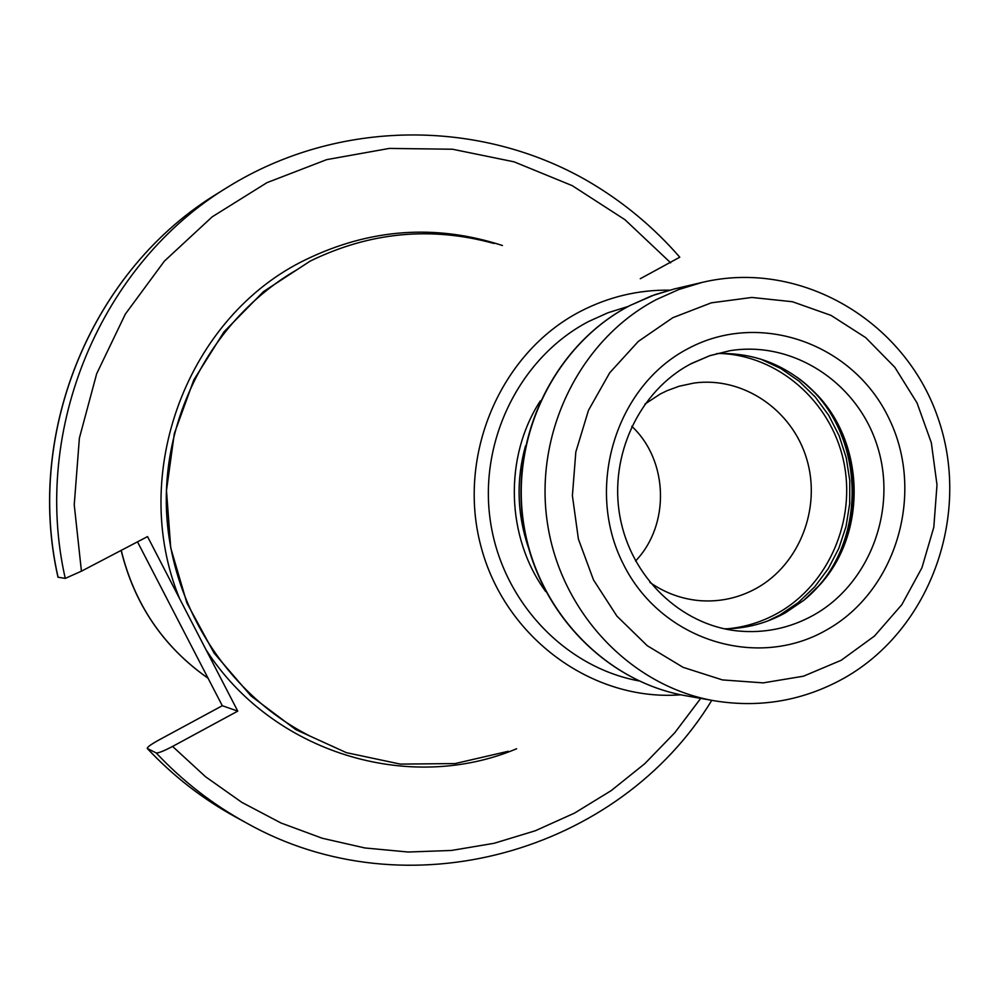 <?xml version="1.0" encoding="UTF-8"?>
<svg xmlns="http://www.w3.org/2000/svg" width="1000" height="1000" viewBox="0 0 1000 1000"><rect width="100%" height="100%" fill="white"/><g stroke="black" fill="none" stroke-linecap="round" stroke-linejoin="round"><path stroke-width="1.5" d="M631.775 426.3C668.462 460.412 670.275 524.875 635.562 561M649.912 582.425C665.163 593.05 681.875 599.125 700.013 600.675C719.925 602.112 738.688 598.013 756.3 588.375C799.688 564.425 821.562 507.663 806.625 458.713C792.025 409.65 742.788 376.238 693.9 383.062L679.1 386.25L667.212 390.625L660.337 393.963L644.9 404.1M716.725 353.575C754.75 352.3 787.513 365.337 815.025 392.7C864.938 442.188 867.463 532.05 820.4 584.25L804.075 600.1L785.387 612.825C766.375 623.35 746.062 628.688 724.463 628.825M494 243.475C431.075 226.175 369.812 232.05 310.2 261.087L263.5 291.588L224.062 331.775L193.837 379.862L174.312 433.625L166.475 490.55L170.738 547.9L186.875 602.938L214.088 653.075L251.012 695.962L295.837 729.65L346.388 752.663L400.3 764.1L455.087 763.575L508.275 751.275M502.463 245.512C435.65 223.837 370.1 228.538 305.837 259.613C187.7 316.363 128.112 473.263 179.575 598.575L205.987 649.688C272.25 752.788 408.825 794.225 516.613 748.763M711.787 700.337C619.2 852.387 406.763 913.487 246.238 822.837C212.75 804.5 182.738 781.2 156.2 752.938C158.412 753.175 163.875 751 172.587 746.425L237.75 711.125L222.3 705.725L137.5 541.838M179.575 598.575L147.537 536.587L81.425 571.188L65.263 578.387L57.987 577.212C24.562 430.312 93.35 268.337 218.212 193.05C93.513 268.2 24.625 430.275 58.087 577.275M237.75 711.125L205.987 649.688M156.2 752.938L147.25 748.438C147.137 747.188 151.025 744.375 158.912 740L222.3 705.725M65.263 578.387C31.163 428.512 101.363 263.275 228.363 186.737C338.25 118.875 479.387 118.475 587.812 181.062C622.625 201.388 653.288 226.762 679.775 257.2L640.275 278.725M719.788 353.45C778.138 355.375 830.525 401.213 843.462 460.475C856.637 519.688 828.825 584.675 777.537 613.25C761.9 621.938 745.225 627.125 727.525 628.787M767.763 620.975L779.862 615.013L798.413 602.45L814.7 586.85L828.288 568.65L838.825 548.35L846.025 526.5L849.7 503.7L849.775 480.575L846.225 457.725L839.15 435.8L828.737 415.363L815.263 397L799.087 381.2L780.625 368.4L760.4 358.988M797.1 377.262C867.663 427.438 871.012 546.613 803.375 600.662M804.137 382.675L813.037 391.05C863.85 441.425 866.413 532.863 818.525 586.013L810.1 594.875M729.725 350.75L709.638 355.75L690.475 364.05C639.275 391.087 608.875 455.562 619.9 516.337C630.712 577.15 680.95 625.15 737.588 630.938C764.45 633.538 789.75 628.288 813.475 615.2C869.712 583.875 897.525 509.675 877.4 446.275C857.763 382.725 793.05 340.238 729.725 350.75L709.875 355.65L690.938 363.7M687.987 348.663C615.638 386.2 584.575 487.938 623.125 563.713C660.6 640.088 756.5 670.3 826.35 630.087C896.75 590.988 925.475 492.55 888.9 418.3C853.375 343.512 759.8 309.988 687.987 348.663M672.775 317.712L638.312 341.413L609.7 372.8L588.488 410.3L575.825 451.975L572.4 495.662L578.4 539.075L593.5 579.925L616.888 616.087L647.288 645.725L683.1 667.337L722.425 679.912L763.238 682.875L803.5 676.188L841.188 660.288L874.488 636.038L901.825 604.688L921.912 567.812L933.812 527.212L937 484.837L931.325 442.738L917.038 402.912L894.825 367.287L865.688 337.612L831.012 315.375L792.45 301.737L751.862 297.45L711.287 302.838L672.775 317.712M844.312 678.025C931.363 628.763 971.9 513.1 937.613 416.875C904.2 320.325 800.1 259.088 702.3 282.375L678.863 289.488L656.375 299.562C580.3 339.288 534.1 432.438 547.275 522.163C560.2 611.925 630.55 686.237 714.062 700.738C760.062 708.275 803.413 700.75 844.087 678.15M629.725 305.65L651.65 295.837L674.5 288.913L654.788 294.7L629.55 305.712C555.225 344.5 510.3 435.012 523.112 522.087C535.688 609.225 604.225 681.562 685.925 695.775C604.525 681.625 536 609.362 523.413 522.1C510.588 434.888 555.588 344.312 629.725 305.65M525.5 445.9C516.1 480.025 517.05 513.85 528.35 547.4M540.325 400.887C503.713 457.2 505.962 537.337 545.688 591.512M638.7 680.875C563.8 666.925 501.362 600.087 490.213 519.987C478.85 439.938 520.4 357.062 588.675 321.463L608.025 312.738L628.188 306.438M680.863 694.8C592.6 701.712 504.938 637.863 480.988 546.525C456.45 455.363 500.4 352.738 580.425 311.388C608.6 296.837 638.288 289.762 669.488 290.163M296.262 270.138C215.738 316.875 163.738 410.513 166.363 506.775C169.137 603.038 226.325 693.612 309.35 735.75M121.225 550.35C134.45 604.175 163.325 646.762 207.862 678.088M147.35 748.5C173.388 776.237 202.85 799.1 235.75 817.1C202.812 799.075 173.312 776.188 147.25 748.438M172.587 746.425L205.538 776.737L241.887 802.4L281.012 823L322.238 838.25L364.862 847.962L408.162 852.025L451.475 850.45L494.075 843.3L535.3 830.763L574.55 813.088L611.225 790.6L644.788 763.675L674.75 732.775L700.713 698.375M670.675 262.825L624.963 219.713L572.225 185.65L514.1 161.838L452.45 149.225L389.275 148.425L326.712 159.625L266.975 182.65L212.188 216.838L164.375 261.137L125.363 314.062L96.662 373.762L79.388 438.113L74.237 504.738L81.425 571.188M815.025 392.7L804.075 382.625M820.4 584.25L810.037 594.925M702.3 282.375L674.5 288.913M714.062 700.738L685.925 695.775M121.125 550.4C134.35 604.2 163.275 646.775 207.887 678.125M246.238 822.837L235.75 817.1M228.363 186.737L218.212 193.05"/></g></svg>
